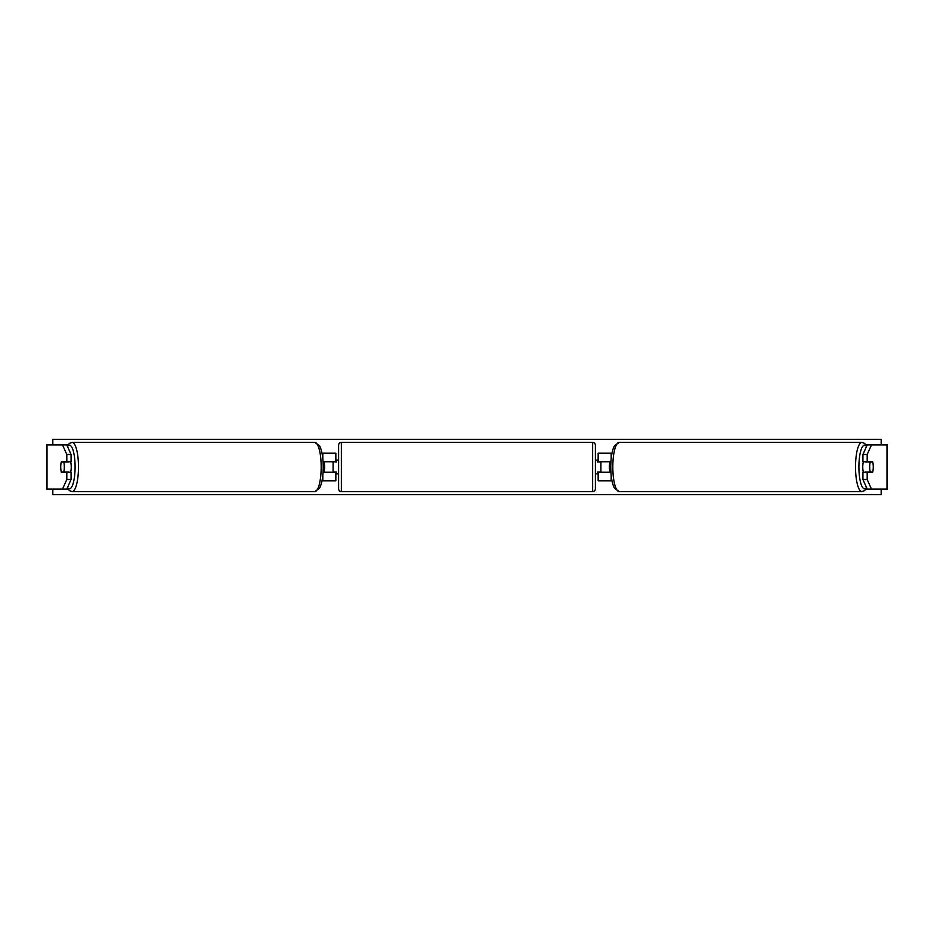 <?xml version="1.0" encoding="UTF-8"?>
<svg xmlns="http://www.w3.org/2000/svg" width="934" height="934" viewBox="0 0 934 934"><rect width="100%" height="100%" fill="white"/><g stroke="black" fill="none" stroke-linecap="round" stroke-linejoin="round"><path stroke-width="1.4" d="M323.071 472.242L335.843 472.242L335.843 480.8L322.008 480.8M335.843 462.026L335.843 453.2L322.008 453.2M333.088 461.758L336.403 462.026L336.403 460.1L338.61 460.1M333.088 462.026L333.088 472.242M323.071 461.758L335.843 461.758M71.077 454.473L66.804 454.473L62.52 444.911L66.781 444.911L71.077 454.473L71.077 461.758L61.352 461.758A6.9 1.786 -90 0 0 60.733 467A6.9 1.786 -90 0 0 61.352 472.242L66.804 472.242L66.804 479.527L71.077 479.527L71.077 472.242L66.804 472.242M71.077 479.527L66.781 489.089L46.7 489.089L46.7 444.911L62.52 444.911M66.781 444.911L67.937 444.911M66.804 479.527L62.52 489.089L67.937 489.089M66.804 461.758L66.804 454.473M862.923 454.473L862.923 461.758L872.648 461.758A6.9 1.786 -90 0 1 873.267 467A6.9 1.786 -90 0 1 872.648 472.242L867.196 472.242L867.196 479.527L862.923 479.527L867.219 489.089L887.3 489.089L887.3 444.911L867.219 444.911L862.923 454.473L867.196 454.473L871.48 444.911M862.923 479.527L862.923 472.242L867.196 472.242M867.219 444.911L866.063 444.911M867.196 479.527L871.48 489.089L866.063 489.089M867.196 461.758L867.196 454.473M598.157 462.026L598.157 453.2L611.992 453.2M610.929 472.242L598.157 472.242L598.157 480.8L611.992 480.8M600.912 461.758L600.912 472.242M610.929 461.758L598.157 461.758M341.365 442.424L341.365 491.576A2.755 2.755 0 0 1 338.61 488.809L338.61 445.191A2.755 2.755 0 0 1 341.365 442.424L592.635 442.424A2.755 2.755 0 0 1 595.39 445.191L595.39 488.809A2.755 2.755 0 0 1 592.635 491.576L592.635 442.424M341.365 491.576L592.635 491.576M338.61 473.9L336.403 473.9L336.403 471.974L333.088 471.974M595.39 473.9L597.597 473.9L597.597 471.974L600.912 471.974M600.912 462.026L597.597 462.026L597.597 460.1L595.39 460.1M70.61 461.758A6.9 1.786 90 0 1 71.241 467A6.9 1.786 90 0 1 70.61 472.242M63.757 471.974L61.282 471.974A6.9 1.786 90 0 1 60.733 467A6.9 1.786 90 0 1 61.282 462.026L63.757 462.026A6.9 1.786 90 0 1 64.306 467A6.9 1.786 90 0 1 63.757 471.974L68.556 471.974A6.9 1.786 90 0 1 68.486 472.242M68.486 461.758A6.9 1.786 90 0 1 68.556 462.026L63.757 462.026M323.082 471.974L324.063 471.974A6.9 1.786 90 0 0 324.612 467A6.9 1.786 90 0 0 324.063 462.026L323.082 462.026M881.171 489.089L881.171 494.611L52.829 494.611L52.829 489.089M52.829 444.911L52.829 439.389L881.171 439.389L881.171 444.911M863.39 461.758A6.9 1.786 90 0 0 862.759 467A6.9 1.786 90 0 0 863.39 472.242M873.267 467A6.9 1.786 90 0 0 872.718 462.026L870.243 462.026A6.9 1.786 90 0 0 869.694 467A6.9 1.786 90 0 0 870.243 471.974L872.718 471.974A6.9 1.786 90 0 0 873.267 467M870.243 462.026L865.444 462.026A6.9 1.786 90 0 1 865.514 461.758M870.243 471.974L865.444 471.974A6.9 1.786 90 0 0 865.514 472.242M610.918 471.974L609.937 471.974A6.9 1.786 90 0 1 609.388 467A6.9 1.786 90 0 1 609.937 462.026L610.918 462.026M322.814 458.711L322.814 453.2M322.814 480.8L322.814 475.289M47.004 489.089L47.004 444.911M886.996 489.089L886.996 444.911M611.186 458.711L611.186 453.2M611.186 480.8L611.186 475.289M67.505 487.478A21.809 5.651 -90 0 0 75.094 467A21.809 5.651 -90 0 0 67.505 446.522M78.479 467A24.576 6.363 90 0 1 72.116 491.576L314.816 491.576A24.576 6.363 -90 0 0 321.179 467A24.576 6.363 -90 0 0 314.816 442.424L72.116 442.424A24.576 6.363 90 0 1 78.479 467M866.495 487.478A21.809 5.651 -90 0 1 858.906 467A21.809 5.651 -90 0 1 866.495 446.522M861.884 442.424A24.576 6.363 90 0 0 855.521 467A24.576 6.363 90 0 0 861.884 491.576L619.184 491.576A24.576 6.363 -90 0 1 612.821 467A24.576 6.363 -90 0 1 619.184 442.424L861.884 442.424L864.534 443.323L866.729 445.985M67.271 488.015L69.466 490.677L72.116 491.576M314.816 442.424L319.603 445.868C321.985 450.643 323.187 457.695 323.222 467C323.187 476.305 321.985 483.357 319.603 488.132L314.816 491.576M67.271 445.985L69.466 443.323L72.116 442.424M619.184 491.576L614.397 488.132C612.015 483.357 610.813 476.305 610.778 467C610.813 457.695 612.015 450.643 614.397 445.868L619.184 442.424M866.729 488.015L864.534 490.677L861.884 491.576"/></g></svg>
